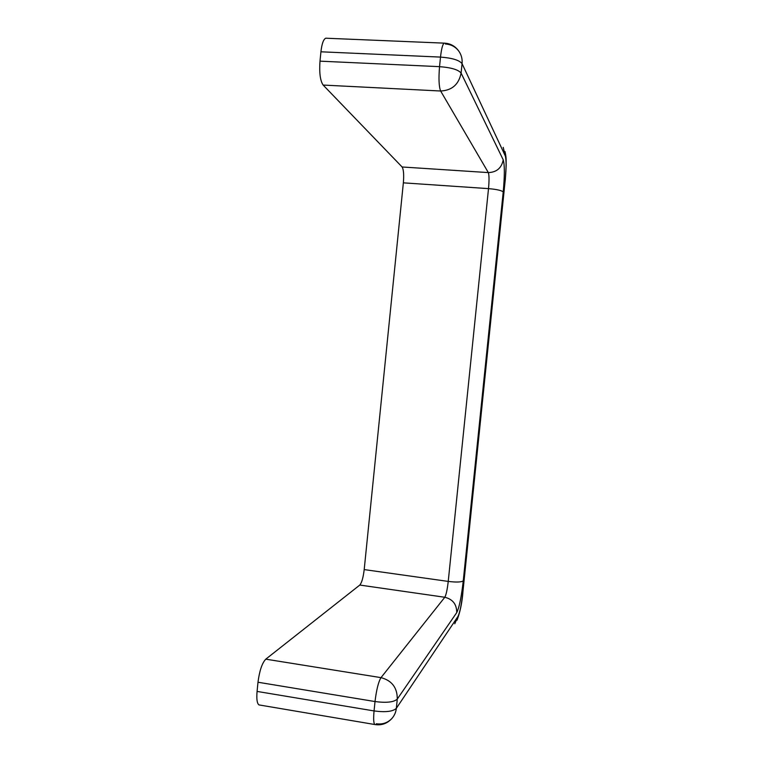 <?xml version="1.0" encoding="UTF-8"?>
<svg xmlns="http://www.w3.org/2000/svg" width="763" height="763" viewBox="0 0 763 763"><rect width="100%" height="100%" fill="white"/><g stroke="black" fill="none" stroke-linecap="round" stroke-linejoin="round"><path stroke-width="1.14" d="M259.897 705.069L258.953 704.907C257.055 703.476 256.425 698.975 257.074 691.421L374.061 710.935C385.515 712.432 392.945 711.564 396.34 708.331L457.991 616.418C459.841 612.632 461.453 604.725 462.826 592.689L505.24 179.954C506.355 167.765 506.374 159.763 505.297 155.957L462.063 63.653L461.1 73.086L503.237 159.858C504.725 164.942 504.715 175.633 503.218 191.952L463.255 580.853C461.424 596.971 459.25 607.558 456.741 612.603L397.285 699.07L396.34 708.331C395.911 712.251 394.414 715.646 391.877 718.498C387.652 722.876 382.463 724.631 376.312 723.763M445.42 44.006C451.257 44.378 455.835 46.925 459.154 51.646C461.501 55.232 462.464 59.228 462.063 63.653C459.326 60.153 452.135 57.969 440.509 57.091L439.536 66.658C438.553 78.627 438.916 86.744 440.642 91.007L488.33 172.591L402.111 166.983L323.14 85.065C320.231 80.84 319.182 72.867 319.993 61.154L320.927 51.798C321.852 43.768 323.464 39.237 325.763 38.207L326.659 38.245M323.14 85.065L440.642 91.007C451.982 90.435 458.801 84.464 461.1 73.086C458.353 69.691 451.162 67.545 439.536 66.658L319.993 61.154M257.074 691.421L257.989 682.236L375.014 701.55C386.479 703.038 393.899 702.218 397.285 699.07C397.313 687.663 391.886 680.52 380.995 677.639C378.438 681.826 376.445 689.8 375.014 701.55L374.061 710.935C373.355 718.651 373.584 723.181 374.767 724.516L375.367 724.631M257.989 682.236C259.496 670.763 262.091 663.076 265.782 659.165L359.802 585.049C361.757 582.77 363.226 577.62 364.199 569.589L403.36 182.843C404.018 174.717 403.598 169.424 402.111 166.983M457.991 616.418L454.758 623.752M503.237 159.858C501.568 168.06 496.599 172.304 488.33 172.591C489.188 175.032 489.255 180.373 488.511 188.633L448.234 581.416C447.299 589.57 446.155 594.854 444.8 597.267L380.995 677.639L265.782 659.165M503.218 191.952C501.587 190.435 496.684 189.338 488.511 188.633L403.36 182.843M463.255 580.853C461.348 582.198 456.341 582.388 448.234 581.416L364.199 569.589M456.741 612.603C456.76 604.344 452.783 599.232 444.8 597.267L359.802 585.049M462.826 592.689L505.24 179.954M505.297 155.957L503.208 147.354M444.743 43.157L444.171 43.138C442.645 44.225 441.424 48.88 440.509 57.091L320.927 51.798M258.953 704.907L374.767 724.516C381.471 725.613 387.175 723.61 391.877 718.498M457.027 620.205C460.041 612.374 461.996 603.171 462.883 592.584M505.278 180.058L506.174 165.476C506.022 160.001 506.575 158.923 505.03 151.599M459.154 51.646C455.53 46.257 450.542 43.415 444.171 43.138L325.763 38.207"/></g></svg>
